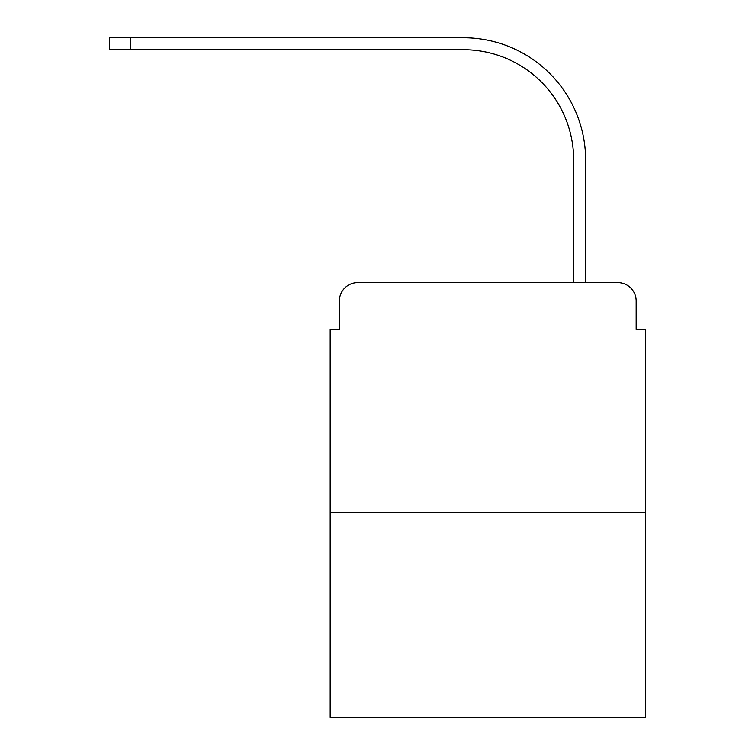 <?xml version="1.0" encoding="UTF-8"?>
<svg xmlns="http://www.w3.org/2000/svg" width="755" height="755" viewBox="0 0 755 755"><rect width="100%" height="100%" fill="white"/><g stroke="black" fill="none" stroke-linecap="round" stroke-linejoin="round"><path stroke-width="1.13" d="M339.363 301.009L339.363 329.491L339.363 301.009A18.375 18.375 0 0 1 357.747 282.625L416.09 282.625M645.346 512.343L330.18 512.343L330.18 717.25L645.346 717.25L645.346 329.491L636.163 329.491L636.163 301.009A18.375 18.375 0 0 0 617.779 282.625L357.747 282.625M330.18 512.343L330.18 329.491L339.363 329.491M559.436 282.625L573.677 282.625L573.677 159.956A110.268 110.268 0 0 0 463.41 49.698A110.268 110.268 0 0 1 573.677 159.956A110.268 110.268 0 0 0 463.41 49.698A110.268 110.268 0 0 1 573.677 159.956A110.268 110.268 0 0 0 463.41 49.698A110.268 110.268 0 0 1 573.677 159.956A110.268 110.268 0 0 0 463.41 49.698A110.268 110.268 0 0 1 573.677 159.956A110.268 110.268 0 0 0 463.41 49.698A110.268 110.268 0 0 1 573.677 159.956A110.268 110.268 0 0 0 463.41 49.698A110.268 110.268 0 0 1 573.677 159.956A110.268 110.268 0 0 0 463.41 49.698A110.268 110.268 0 0 1 573.677 159.956A110.268 110.268 0 0 0 463.41 49.698A110.268 110.268 0 0 1 573.677 159.956A110.268 110.268 0 0 0 463.41 49.698A110.268 110.268 0 0 1 573.677 159.956A110.268 110.268 0 0 0 463.41 49.698A110.268 110.268 0 0 1 573.677 159.956A110.268 110.268 0 0 0 463.41 49.698A110.268 110.268 0 0 1 573.677 159.956A110.268 110.268 0 0 0 463.41 49.698L109.654 49.698L109.654 37.75L130.785 37.75L130.785 49.698M130.785 37.75L463.41 37.75A122.206 122.206 0 0 1 585.625 159.956L585.625 282.625L585.625 159.956L585.625 282.625L585.625 159.956L585.625 282.625L585.625 159.956L585.625 282.625L585.625 159.956L585.625 282.625L585.625 159.956L585.625 282.625L585.625 159.956L585.625 282.625L585.625 159.956L585.625 282.625L585.625 159.956L585.625 282.625L585.625 159.956L585.625 282.625L585.625 159.956L585.625 282.625L585.625 159.956L585.625 282.625L617.779 282.625M636.163 329.491L636.163 301.009"/></g></svg>
